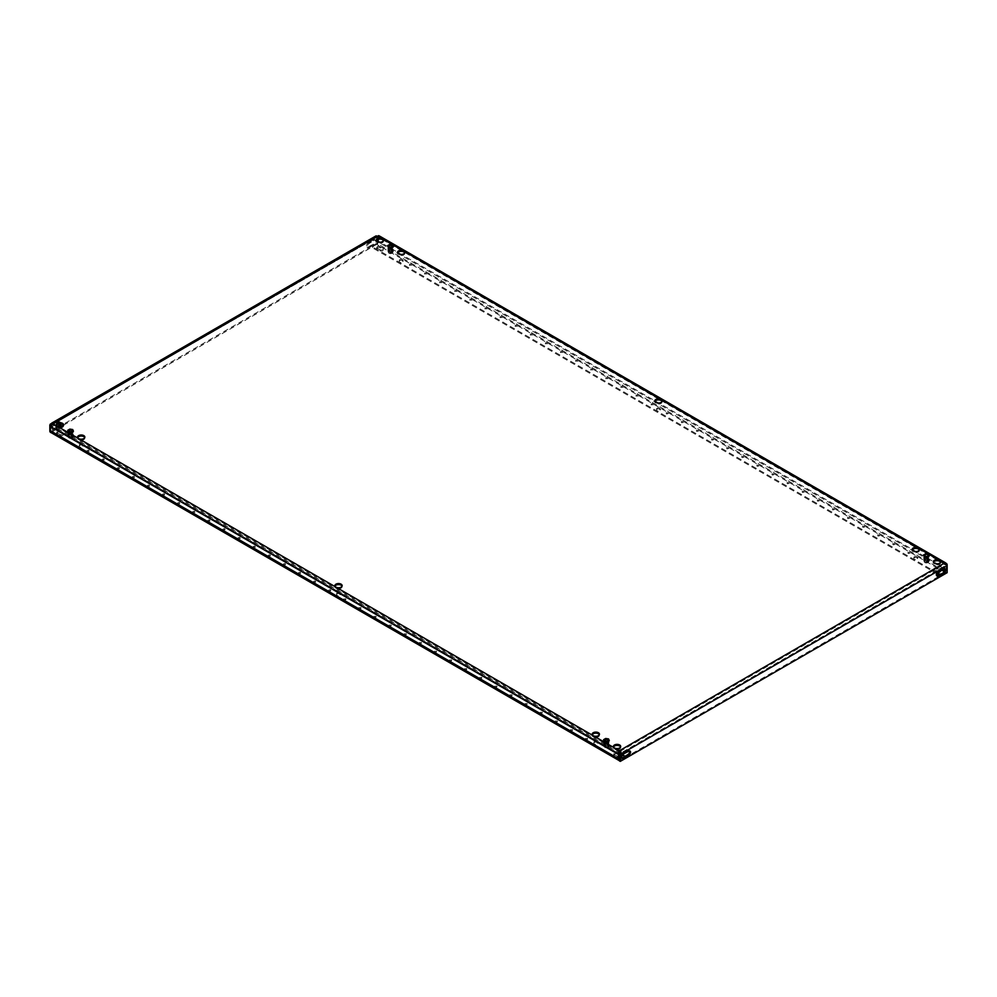 <?xml version="1.0" encoding="UTF-8"?>
<svg xmlns="http://www.w3.org/2000/svg" width="997" height="997" viewBox="0 0 997 997"><rect width="100%" height="100%" fill="white"/><g stroke="black" fill="none" stroke-linecap="round" stroke-linejoin="round"><path stroke-width="0.75" stroke-dasharray="4.99 3.74" d="M179.373 503.448L177.728 503.846L179.373 503.448M179.373 502.401L177.728 502.8L179.373 502.401M164.268 494.736L162.623 495.123L164.268 494.736M164.268 493.689L162.623 494.076L164.268 493.689M209.582 520.895L207.937 521.294L209.582 520.895M209.582 519.848L207.937 520.247L209.582 519.848M194.477 512.171L192.832 512.57L194.477 512.171M194.477 511.125L192.832 511.523L194.477 511.125M118.942 468.565L117.297 468.951L118.942 468.565M118.942 467.518L117.297 467.905L118.942 467.518M103.838 459.841L102.193 460.24L103.838 459.841M103.838 458.794L102.193 459.193L103.838 458.794M149.151 486.013L147.519 486.399L149.151 486.013M149.151 484.966L147.519 485.352L149.151 484.966M134.047 477.289L132.402 477.675L134.047 477.289M134.047 476.242L132.402 476.628L134.047 476.242M300.222 573.225L298.577 573.624L300.222 573.225M300.222 572.178L298.577 572.577L300.222 572.178M285.117 564.501L283.472 564.9L285.117 564.501M285.117 563.455L283.472 563.853L285.117 563.455M330.443 590.673L328.798 591.059L330.443 590.673M330.443 589.626L328.798 590.012L330.443 589.626M315.326 581.949L313.694 582.335L315.326 581.949M315.326 580.902L313.694 581.288L315.326 580.902M239.791 538.343L238.158 538.729L239.791 538.343M239.791 537.296L238.158 537.682L239.791 537.296M224.686 529.619L223.054 530.005L224.686 529.619M224.686 528.572L223.054 528.958L224.686 528.572M270.013 555.778L268.367 556.176L270.013 555.778M270.013 554.731L268.367 555.13L270.013 554.731M254.908 547.066L253.263 547.453L254.908 547.066M254.908 546.02L253.263 546.406L254.908 546.02M88.733 451.118L87.088 451.516L88.733 451.118M88.733 450.071L87.088 450.47L88.733 450.071M486.636 308.609L485.003 308.995L486.636 308.609M486.636 307.562L485.003 307.948L486.636 307.562M471.531 299.885L469.899 300.271L471.531 299.885M471.531 298.838L469.899 299.225L471.531 298.838M516.857 326.056L515.212 326.443L516.857 326.056M516.857 325.01L515.212 325.396L516.857 325.01M501.753 317.333L500.108 317.719L501.753 317.333M501.753 316.286L500.108 316.672L501.753 316.286M426.218 273.714L424.572 274.113L426.218 273.714M426.218 272.667L424.572 273.066L426.218 272.667M411.113 265.003L409.468 265.389L411.113 265.003M411.113 263.956L409.468 264.342L411.113 263.956M456.427 291.161L454.782 291.56L456.427 291.161M456.427 290.115L454.782 290.513L456.427 290.115M441.322 282.438L439.677 282.836L441.322 282.438M441.322 281.391L439.677 281.79L441.322 281.391M607.497 378.386L605.852 378.773L607.497 378.386M607.497 377.34L605.852 377.726L607.497 377.34M592.392 369.663L590.747 370.049L592.392 369.663M592.392 368.616L590.747 369.002L592.392 368.616M637.706 395.821L636.074 396.22L637.706 395.821M637.706 394.775L636.074 395.173L637.706 394.775M622.602 387.098L620.957 387.497L622.602 387.098M622.602 386.051L620.957 386.45L622.602 386.051M547.066 343.491L545.421 343.89L547.066 343.491M547.066 342.445L545.421 342.843L547.066 342.445M531.962 334.768L530.317 335.166L531.962 334.768M531.962 333.721L530.317 334.12L531.962 333.721M577.288 360.939L575.643 361.325L577.288 360.939M577.288 359.892L575.643 360.278L577.288 359.892M562.171 352.215L560.538 352.614L562.171 352.215M562.171 351.168L560.538 351.567L562.171 351.168M652.811 404.545L651.178 404.944L652.811 404.545M652.811 403.498L651.178 403.897L652.811 403.498M434.829 652.512L436.462 652.113L434.829 652.512M434.829 651.465L436.462 651.066L434.829 651.465M419.712 643.788L421.357 643.389L419.712 643.788M419.712 642.741L421.357 642.342L419.712 642.741M465.038 669.947L466.683 669.56L465.038 669.947M465.038 668.9L466.683 668.513L465.038 668.9M449.934 661.235L451.579 660.837L449.934 661.235M449.934 660.188L451.579 659.79L449.934 660.188M374.398 617.617L376.043 617.23L374.398 617.617M374.398 616.57L376.043 616.183L374.398 616.57M359.294 608.893L360.926 608.506L359.294 608.893M359.294 607.858L360.926 607.46L359.294 607.858M404.608 635.064L406.253 634.678L404.608 635.064M404.608 634.017L406.253 633.631L404.608 634.017M389.503 626.34L391.148 625.954L389.503 626.34M389.503 625.293L391.148 624.907L389.503 625.293M555.678 722.277L557.323 721.89L555.678 722.277M555.678 721.23L557.323 720.843L555.678 721.23M540.573 713.565L542.218 713.167L540.573 713.565M540.573 712.519L542.218 712.12L540.573 712.519M585.887 739.724L587.532 739.338L585.887 739.724M585.887 738.677L587.532 738.291L585.887 738.677M570.783 731L572.428 730.614L570.783 731M570.783 729.954L572.428 729.567L570.783 729.954M495.247 687.394L496.892 687.008L495.247 687.394M495.247 686.347L496.892 685.961L495.247 686.347M480.143 678.67L481.788 678.284L480.143 678.67M480.143 677.624L481.788 677.237L480.143 677.624M525.469 704.842L527.101 704.443L525.469 704.842M525.469 703.795L527.101 703.396L525.469 703.795M510.364 696.118L511.997 695.719L510.364 696.118M510.364 695.071L511.997 694.672L510.364 695.071M772.314 475.108L773.946 474.709L772.314 475.108M772.314 474.061L773.946 473.662L772.314 474.061M757.209 466.384L758.842 465.998L757.209 466.384M757.209 465.337L758.842 464.951L757.209 465.337M802.523 492.555L804.168 492.157L802.523 492.555M802.523 491.509L804.168 491.11L802.523 491.509M787.418 483.832L789.063 483.433L787.418 483.832M787.418 482.785L789.063 482.386L787.418 482.785M711.883 440.213L713.528 439.827L711.883 440.213M711.883 439.178L713.528 438.78L711.883 439.178M696.778 431.502L698.423 431.103L696.778 431.502M696.778 430.455L698.423 430.056L696.778 430.455M742.092 457.66L743.737 457.274L742.092 457.66M742.092 456.614L743.737 456.227L742.092 456.614M726.987 448.937L728.633 448.55L726.987 448.937M726.987 447.89L728.633 447.503L726.987 447.89M893.162 544.885L894.808 544.487L893.162 544.885M893.162 543.839L894.808 543.44L893.162 543.839M878.058 536.162L879.703 535.763L878.058 536.162M878.058 535.115L879.703 534.716L878.058 535.115M908.267 553.597L909.912 553.21L908.267 553.597M908.267 552.55L909.912 552.164L908.267 552.55M832.732 509.99L834.377 509.604L832.732 509.99M832.732 508.944L834.377 508.557L832.732 508.944M817.627 501.267L819.272 500.88L817.627 501.267M817.627 500.22L819.272 499.833L817.627 500.22M862.953 527.438L864.598 527.039L862.953 527.438M862.953 526.391L864.598 525.992L862.953 526.391M847.849 518.714L849.481 518.328L847.849 518.714M847.849 517.667L849.481 517.281L847.849 517.667M681.674 422.778L683.306 422.379L681.674 422.778M681.674 421.731L683.306 421.332L681.674 421.731M344.189 600.182L345.822 599.783L344.189 600.182M344.189 599.135L345.822 598.736L344.189 599.135M666.557 414.054L668.202 413.655L666.557 414.054M666.557 413.007L668.202 412.608L666.557 413.007M594.486 741.432A1.919 1.109 180 0 1 597.191 741.444A1.919 1.109 180 0 1 597.751 742.229A1.919 1.109 180 0 1 597.203 743.002A1.919 1.109 180 0 1 594.461 743.014A1.919 1.109 180 0 1 593.9 742.229A1.919 1.109 180 0 1 594.486 741.432M594.461 744.061A1.919 1.109 180 0 1 593.9 743.276A1.919 1.109 180 0 1 595.097 742.254A1.919 1.109 180 0 1 597.191 742.491A1.919 1.109 180 0 1 597.751 743.276A1.919 1.109 180 0 1 596.567 744.31A1.919 1.109 180 0 1 594.461 744.061M79.872 444.326A1.919 1.109 180 0 1 82.577 444.338A1.919 1.109 180 0 1 83.137 445.123A1.919 1.109 180 0 1 82.589 445.896A1.919 1.109 180 0 1 79.847 445.908A1.919 1.109 180 0 1 79.286 445.123A1.919 1.109 180 0 1 79.872 444.326M79.847 446.955A1.919 1.109 180 0 1 79.286 446.17A1.919 1.109 180 0 1 80.47 445.148A1.919 1.109 180 0 1 82.577 445.385A1.919 1.109 180 0 1 83.137 446.17A1.919 1.109 180 0 1 81.953 447.192A1.919 1.109 180 0 1 79.847 446.955M337.185 592.879A1.919 1.109 180 0 1 339.877 592.891A1.919 1.109 180 0 1 340.438 593.676A1.919 1.109 180 0 1 339.902 594.449A1.919 1.109 180 0 1 337.16 594.461A1.919 1.109 180 0 1 336.6 593.676A1.919 1.109 180 0 1 337.185 592.879M337.16 595.508A1.919 1.109 180 0 1 336.6 594.723A1.919 1.109 180 0 1 337.784 593.701A1.919 1.109 180 0 1 339.877 593.938A1.919 1.109 180 0 1 340.438 594.723A1.919 1.109 180 0 1 339.254 595.757A1.919 1.109 180 0 1 337.16 595.508M657.098 408.184A1.919 1.109 180 0 1 659.84 408.172A1.919 1.109 180 0 1 660.4 408.957A1.919 1.109 180 0 1 659.815 409.755A1.919 1.109 180 0 1 657.123 409.742A1.919 1.109 180 0 1 656.562 408.957A1.919 1.109 180 0 1 657.098 408.184M657.123 410.789A1.919 1.109 180 0 1 656.562 410.004A1.919 1.109 180 0 1 657.746 408.969A1.919 1.109 180 0 1 659.84 409.219A1.919 1.109 180 0 1 660.4 410.004A1.919 1.109 180 0 1 659.216 411.026A1.919 1.109 180 0 1 657.123 410.789M914.411 556.737A1.919 1.109 180 0 1 917.153 556.725A1.919 1.109 180 0 1 917.714 557.51A1.919 1.109 180 0 1 917.128 558.308A1.919 1.109 180 0 1 914.423 558.295A1.919 1.109 180 0 1 913.863 557.51A1.919 1.109 180 0 1 914.411 556.737M914.423 559.342A1.919 1.109 180 0 1 913.863 558.557A1.919 1.109 180 0 1 915.047 557.522A1.919 1.109 180 0 1 917.153 557.772A1.919 1.109 180 0 1 917.714 558.557A1.919 1.109 180 0 1 916.53 559.579A1.919 1.109 180 0 1 914.423 559.342M399.797 259.619A1.919 1.109 180 0 1 402.539 259.606A1.919 1.109 180 0 1 403.1 260.391A1.919 1.109 180 0 1 402.514 261.189A1.919 1.109 180 0 1 399.809 261.177A1.919 1.109 180 0 1 399.249 260.391A1.919 1.109 180 0 1 399.797 259.619M399.809 262.223A1.919 1.109 180 0 1 399.249 261.438A1.919 1.109 180 0 1 400.433 260.416A1.919 1.109 180 0 1 402.539 260.653A1.919 1.109 180 0 1 403.1 261.438A1.919 1.109 180 0 1 401.903 262.473A1.919 1.109 180 0 1 399.809 262.223M383.446 240.626A3.627 2.094 180 0 1 383.571 241.149A3.627 2.094 180 0 1 381.328 243.094A3.627 2.094 180 0 1 377.365 242.632A3.627 2.094 180 0 1 376.305 241.149A3.627 2.094 180 0 1 376.417 240.626M404.695 252.889A3.627 2.094 180 0 1 404.807 253.412A3.627 2.094 180 0 1 402.564 255.357A3.627 2.094 180 0 1 398.601 254.896A3.627 2.094 180 0 1 397.541 253.412A3.627 2.094 180 0 1 397.653 252.889M84.733 437.621A3.627 2.094 180 0 1 84.845 438.144A3.627 2.094 180 0 1 82.601 440.088A3.627 2.094 180 0 1 78.638 439.627A3.627 2.094 180 0 1 77.579 438.144A3.627 2.094 180 0 1 77.691 437.621M940.545 562.271A3.627 2.094 180 0 1 940.657 562.794A3.627 2.094 180 0 1 938.414 564.726A3.627 2.094 180 0 1 934.463 564.277A3.627 2.094 180 0 1 933.391 562.794A3.627 2.094 180 0 1 933.516 562.271M919.309 550.008A3.627 2.094 180 0 1 919.421 550.531A3.627 2.094 180 0 1 917.178 552.463A3.627 2.094 180 0 1 913.215 552.014A3.627 2.094 180 0 1 912.155 550.531A3.627 2.094 180 0 1 912.267 550.008M599.347 734.739A3.627 2.094 180 0 1 599.459 735.263A3.627 2.094 180 0 1 597.215 737.194A3.627 2.094 180 0 1 593.265 736.746A3.627 2.094 180 0 1 592.193 735.263A3.627 2.094 180 0 1 592.305 734.739M661.996 401.455A3.627 2.094 180 0 1 662.108 401.978A3.627 2.094 180 0 1 659.864 403.91A3.627 2.094 180 0 1 655.914 403.461A3.627 2.094 180 0 1 654.855 401.978A3.627 2.094 180 0 1 654.967 401.455M63.484 425.358A3.627 2.094 180 0 1 63.609 425.881A3.627 2.094 180 0 1 61.365 427.825A3.627 2.094 180 0 1 57.402 427.364A3.627 2.094 180 0 1 56.343 425.881A3.627 2.094 180 0 1 56.455 425.358M342.033 586.174A3.627 2.094 180 0 1 342.145 586.697A3.627 2.094 180 0 1 339.915 588.641A3.627 2.094 180 0 1 335.952 588.18A3.627 2.094 180 0 1 334.892 586.697A3.627 2.094 180 0 1 335.004 586.174M620.583 747.002A3.627 2.094 180 0 1 620.695 747.526A3.627 2.094 180 0 1 618.452 749.457A3.627 2.094 180 0 1 614.501 749.009A3.627 2.094 180 0 1 613.429 747.526A3.627 2.094 180 0 1 613.554 747.002M49.85 431.028L49.85 426.143L50.76 425.619L50.76 430.505L619.336 758.767L51.657 431.028L55.284 428.934L55.284 429.981A2.131 1.234 180 0 1 58.312 429.981L623.86 756.499A2.131 1.234 180 0 1 624.496 757.371A2.131 1.234 180 0 1 623.86 758.243L620.234 760.337A2.567 1.483 120 0 1 619.374 760.586M57.278 431.277A1.919 1.109 180 0 1 59.97 431.29L62.686 432.86A1.919 1.109 180 0 1 63.26 433.645A1.919 1.109 180 0 1 62.711 434.418A1.919 1.109 180 0 1 59.97 434.43L57.253 432.86A1.919 1.109 180 0 1 56.692 432.075A1.919 1.109 180 0 1 57.278 431.277M619.336 756.262A1.919 1.109 180 0 1 617.068 756.062L614.351 754.492A1.919 1.109 180 0 1 613.791 753.707A1.919 1.109 180 0 1 614.364 752.909A1.919 1.109 180 0 1 617.068 752.922L619.336 754.231M619.374 754.255L619.785 754.492A1.919 1.109 180 0 1 620.346 755.277A1.919 1.109 180 0 1 619.81 756.05A1.919 1.109 180 0 1 619.374 756.249M58.312 429.981L58.312 428.934L618.389 752.299M619.71 753.059L622.689 754.779M58.312 428.934A2.131 1.234 0 0 0 55.284 428.934M937.23 573.898L373.14 248.216A2.131 1.234 180 0 1 372.504 247.343A2.131 1.234 180 0 1 373.14 246.471L373.14 245.424L376.766 243.33L942.339 569.873M377.19 246.571A1.919 1.109 180 0 1 379.932 246.558L382.649 248.128A1.919 1.109 180 0 1 383.209 248.914A1.919 1.109 180 0 1 382.636 249.711A1.919 1.109 180 0 1 379.932 249.699L377.215 248.128A1.919 1.109 180 0 1 376.654 247.343A1.919 1.109 180 0 1 377.19 246.571M934.289 568.215A1.919 1.109 180 0 1 937.03 568.203L939.747 569.773A1.919 1.109 180 0 1 940.308 570.558A1.919 1.109 180 0 1 939.722 571.356A1.919 1.109 180 0 1 937.03 571.343L934.314 569.773A1.919 1.109 180 0 1 933.74 568.988A1.919 1.109 180 0 1 934.289 568.215M944.433 571.082L945.343 571.605L943.062 572.914M927.135 558.22L924.443 557.797L923.721 556.239L925.69 555.105L928.381 555.528L929.104 557.074L927.135 558.22L927.135 557.173L929.104 556.027L928.381 554.482L925.69 554.058L923.721 555.192L924.443 556.75L927.135 557.173M609.142 741.805L607.173 742.939L604.481 742.528L603.758 740.97L605.727 739.836L608.419 740.248L609.142 741.805L608.419 739.201L605.727 738.789L603.758 739.924L604.481 741.481L607.173 741.893L609.142 740.759M387.858 246.87L389.827 245.736L392.519 246.147L393.242 247.705L391.273 248.839L388.581 248.427L387.858 245.823L388.581 247.381L391.273 247.792L393.242 246.658L392.519 245.1L389.827 244.689L387.858 245.823M69.865 430.455L72.557 430.878L73.279 432.436L71.31 433.57L68.619 433.159L67.896 431.601L69.865 430.455L69.865 429.408L67.896 430.554L68.619 432.112L71.31 432.524L73.279 431.389L72.557 429.832L69.865 429.408M51.183 424.971L377.626 236.887L376.667 235.616L377.178 237.136A1.284 0.735 0 0 0 378.112 237.136L377.664 239.517M53.015 423.787L53.015 424.834A1.284 0.735 0 0 0 53.015 424.298L53.015 423.251M943.985 562.794L943.985 563.841A1.284 0.735 0 0 0 943.985 564.377L943.985 563.33M619.822 751.539L943.985 564.377L946.24 565.174L946.24 572.153L619.374 760.861M941.716 573.724L941.716 574.746L945.343 572.652A2.567 1.483 120 0 0 947.15 569.511L947.15 565.698L945.817 564.514M946.24 572.153L947.15 572.677M629.518 750.965A2.355 1.358 120 0 0 629.157 750.542A2.355 1.358 120 0 0 627.985 750.654L622.851 753.271A2.779 1.608 120 0 0 621.031 755.726A2.779 1.608 120 0 0 621.467 757.944A2.779 1.608 120 0 0 621.991 758.081M944.533 568.826A2.779 1.608 120 0 0 944.159 568.44A2.779 1.608 120 0 0 942.763 568.577L937.629 571.892A2.355 1.358 120 0 0 936.096 573.96A2.355 1.358 120 0 0 936.457 575.842A2.355 1.358 120 0 0 937.006 575.942M63.434 425.258L377.626 243.854L376.716 243.33L376.716 236.364L49.85 425.071L53.015 424.834L57.402 427.364L58.449 426.741M376.667 235.616L377.178 237.136L52.629 424.149M377.452 236.601L377.626 239.542M50.884 432.499L60.58 426.903M49.85 432.05L376.716 243.33A1.284 0.735 -60 0 0 377.664 241.76L944.234 568.863M60.967 423.862A2.355 1.358 120 0 0 60.543 422.254A2.355 1.358 120 0 0 59.371 422.367L54.237 424.984A2.779 1.608 120 0 0 52.417 427.439A2.779 1.608 120 0 0 52.841 429.657A2.779 1.608 120 0 0 54.237 429.52L57.402 427.339L618.888 751.539M371.233 242.134L369.015 243.592A2.355 1.358 120 0 0 367.482 245.673A2.355 1.358 120 0 0 367.843 247.555A2.355 1.358 120 0 0 369.015 247.43L374.149 244.813A2.779 1.608 120 0 0 375.969 242.371A2.779 1.608 120 0 0 375.533 240.14A2.779 1.608 120 0 0 374.149 240.289L368.105 243.069A2.355 1.358 120 0 0 366.572 245.15A2.355 1.358 120 0 0 366.933 247.032A2.355 1.358 120 0 0 368.105 246.907L373.239 244.29A2.779 1.608 120 0 0 375.059 241.847A2.779 1.608 120 0 0 374.635 239.616A2.779 1.608 120 0 0 373.239 239.766L370.336 241.61M377.626 241.723L377.626 243.854M619.336 753.882L50.76 425.619L50.76 432.424M59.945 423.787A2.355 1.358 120 0 0 59.633 421.731A2.355 1.358 120 0 0 58.462 421.843L53.327 424.46A2.779 1.608 120 0 0 51.508 426.915A2.779 1.608 120 0 0 51.931 429.134A2.779 1.608 120 0 0 53.327 428.997L57.377 426.305M944.346 563.691L377.838 236.601M378.623 235.616L377.664 236.887L382.499 239.666M947.15 569.511L378.573 241.249L378.573 236.364L947.15 564.626L946.24 565.149L946.24 570.035L944.658 569.113M55.284 429.981L51.657 432.075A2.567 1.483 -60 0 1 50.386 432.2M51.657 431.028A1.284 0.735 -60 0 1 50.76 430.505M619.374 759.066A1.284 0.735 120 0 0 620.234 759.29L619.374 758.792M622.564 757.957L620.234 759.29M619.374 755.302L619.785 755.539A1.919 1.109 180 0 1 620.346 756.324A1.919 1.109 180 0 1 619.162 757.359A1.919 1.109 180 0 1 617.068 757.109L614.351 755.539A1.919 1.109 180 0 1 613.791 754.754A1.919 1.109 180 0 1 614.975 753.732A1.919 1.109 180 0 1 617.068 753.969L619.336 755.277M62.686 433.907A1.919 1.109 180 0 1 63.26 434.692A1.919 1.109 180 0 1 62.063 435.714A1.919 1.109 180 0 1 59.97 435.477L57.253 433.907A1.919 1.109 180 0 1 56.692 433.122A1.919 1.109 180 0 1 57.876 432.1A1.919 1.109 180 0 1 59.97 432.337L62.686 433.907L62.686 432.86M945.343 571.605A1.284 0.735 120 0 0 946.24 570.035M378.573 241.249A2.567 1.483 -60 0 1 376.766 244.377L373.14 246.471M941.716 574.746A2.131 1.234 180 0 1 939.049 574.908M937.716 573.138L373.14 247.169L373.14 248.216M373.14 245.424A2.131 1.234 -0 0 0 372.504 246.296A2.131 1.234 -0 0 0 373.14 247.169M382.649 249.175A1.919 1.109 180 0 1 383.209 249.96A1.919 1.109 180 0 1 382.025 250.995A1.919 1.109 180 0 1 379.932 250.745L377.215 249.175A1.919 1.109 180 0 1 376.654 248.39A1.919 1.109 180 0 1 377.838 247.368A1.919 1.109 180 0 1 379.932 247.605L382.649 249.175L382.649 248.128M934.314 570.82A1.919 1.109 180 0 1 933.74 570.035A1.919 1.109 180 0 1 934.937 569A1.919 1.109 180 0 1 937.03 569.25L939.747 570.82A1.919 1.109 180 0 1 940.308 571.605A1.919 1.109 180 0 1 939.124 572.627A1.919 1.109 180 0 1 937.03 572.39L934.314 570.82L934.314 569.773M67.896 431.601L67.896 430.554M72.557 430.878L72.557 429.832L73.217 431.377L71.298 432.486L68.668 432.075L67.97 430.567L69.89 429.458L72.507 429.857L72.507 435.228L69.89 434.829L67.97 435.938L68.668 437.446L71.298 437.857L71.31 433.57M73.279 432.436L73.279 431.389M68.619 433.159L68.619 432.112M388.581 248.427L388.581 247.381M389.827 245.736L389.827 244.689L392.469 245.137L393.179 246.645L391.26 247.755L388.631 247.343L387.933 245.835L389.852 244.726L389.852 250.097L387.933 251.207L388.631 252.727L391.26 253.126L391.26 247.755M392.519 246.147L392.519 245.1M393.242 247.705L393.242 246.658M391.273 248.839L391.273 247.792M608.419 740.248L608.419 739.201M607.173 742.939L607.173 741.893M604.481 742.528L604.481 741.481M603.758 740.97L603.758 739.924M605.727 739.836L605.727 738.789M929.104 557.074L929.104 556.027M924.443 557.797L924.443 556.75M923.721 556.239L923.721 555.192M925.69 555.105L925.69 554.058L928.332 554.506L929.03 556.014L927.11 557.124L924.493 556.725L923.783 555.204L925.702 554.095L925.702 559.479L923.783 560.576L924.493 562.096L927.11 562.495L927.11 557.124M928.381 555.528L928.381 554.482M925.964 560.725A1.707 0.985 180 0 1 927.621 560.987A1.707 0.985 180 0 1 926.849 562.632A1.707 0.985 180 0 1 924.929 562.183A1.707 0.985 180 0 1 925.204 560.987A1.707 0.985 180 0 1 925.964 560.725M926.039 560.663A1.458 0.835 180 0 1 926.786 562.283A1.458 0.835 180 0 1 926.039 560.663M926.039 557.909A1.458 0.835 180 0 1 926.786 559.529A1.458 0.835 180 0 1 926.039 557.909M926.874 559.554A1.82 1.047 0 0 0 928.219 558.544A1.82 1.047 0 0 0 925.939 557.535A1.82 1.047 0 0 0 924.593 558.544A1.82 1.047 0 0 0 926.874 559.554M926.986 562.919A2.218 1.284 180 0 1 924.381 562.208A2.218 1.284 180 0 1 925.839 560.451A2.218 1.284 180 0 1 928.095 560.85A2.218 1.284 180 0 1 928.431 562.208A2.218 1.284 180 0 1 926.986 562.919M924.381 562.208L924.493 556.725M923.546 555.167L925.64 553.759M925.64 553.958L928.506 554.195M928.506 554.407L929.266 556.052M927.11 562.495L929.03 561.386L929.03 556.014M928.431 562.208L928.332 554.506M923.783 560.576L923.783 555.204M928.332 559.878L925.702 559.479M390.114 251.356A1.707 0.985 180 0 1 391.759 251.618A1.707 0.985 180 0 1 390.998 253.263A1.707 0.985 180 0 1 389.067 252.802A1.707 0.985 180 0 1 389.341 251.618A1.707 0.985 180 0 1 390.114 251.356M390.176 251.294A1.458 0.835 180 0 1 390.924 252.914A1.458 0.835 180 0 1 390.176 251.294M390.176 248.54A1.458 0.835 180 0 1 390.924 250.16A1.458 0.835 180 0 1 390.176 248.54M391.023 250.185A1.82 1.047 0 0 0 392.369 249.175A1.82 1.047 0 0 0 390.089 248.153A1.82 1.047 0 0 0 388.743 249.175A1.82 1.047 0 0 0 391.023 250.185M391.123 253.55A2.218 1.284 180 0 1 388.531 252.839A2.218 1.284 180 0 1 389.977 251.07A2.218 1.284 180 0 1 392.245 251.481A2.218 1.284 180 0 1 392.581 252.839A2.218 1.284 180 0 1 391.123 253.55M388.531 252.839L388.631 247.343M387.696 245.798L389.79 244.377M389.79 244.589L392.644 244.826M392.644 245.038L393.416 246.683M391.26 253.126L393.179 252.017L393.179 246.645M392.581 252.839L392.469 245.137M387.933 251.207L387.933 245.835M392.469 250.509L389.852 250.097M70.151 436.088A1.707 0.985 180 0 1 71.796 436.337A1.707 0.985 180 0 1 71.036 437.995A1.707 0.985 180 0 1 69.117 437.533A1.707 0.985 180 0 1 69.379 436.337A1.707 0.985 180 0 1 70.151 436.088M70.214 436.025A1.458 0.835 180 0 1 70.961 437.646A1.458 0.835 180 0 1 70.214 436.025M70.214 433.271A1.458 0.835 180 0 1 70.961 434.891A1.458 0.835 180 0 1 70.214 433.271M71.061 434.916A1.82 1.047 0 0 0 72.407 433.894A1.82 1.047 0 0 0 70.126 432.885A1.82 1.047 0 0 0 68.781 433.894A1.82 1.047 0 0 0 71.061 434.916M71.161 438.281A2.218 1.284 180 0 1 68.569 437.558A2.218 1.284 180 0 1 70.014 435.801A2.218 1.284 180 0 1 72.282 436.212A2.218 1.284 180 0 1 72.619 437.558A2.218 1.284 180 0 1 71.161 438.281M68.569 437.558L68.668 432.075M67.734 430.53L69.827 429.109M69.827 429.321L72.681 429.545M72.681 429.757L73.454 431.414M71.298 437.857L73.217 436.748L73.217 431.377M72.619 437.558L73.217 436.748L72.507 435.228M67.97 435.938L67.97 430.567M69.89 434.829L69.89 429.458M606.002 745.457A1.707 0.985 180 0 1 607.659 745.719A1.707 0.985 180 0 1 606.886 747.364A1.707 0.985 180 0 1 604.967 746.903A1.707 0.985 180 0 1 605.241 745.719A1.707 0.985 180 0 1 606.002 745.457M606.076 745.395A1.458 0.835 180 0 1 606.824 747.015A1.458 0.835 180 0 1 606.076 745.395M606.076 742.64A1.458 0.835 180 0 1 606.824 744.261A1.458 0.835 180 0 1 606.076 742.64M606.911 744.285A1.82 1.047 0 0 0 608.257 743.276A1.82 1.047 0 0 0 605.977 742.254A1.82 1.047 0 0 0 604.631 743.276A1.82 1.047 0 0 0 606.911 744.285M607.023 747.65A2.218 1.284 180 0 1 604.419 746.94A2.218 1.284 180 0 1 605.877 745.17A2.218 1.284 180 0 1 608.133 745.582A2.218 1.284 180 0 1 608.469 746.94A2.218 1.284 180 0 1 607.023 747.65M607.148 747.227L609.067 746.117L608.369 744.609L605.74 744.198L603.821 745.307L604.531 746.828L607.148 747.227L607.148 741.855L604.531 741.444L603.821 739.936L605.74 738.827L608.369 739.238L609.067 740.746L607.148 741.855M604.419 746.94L604.531 741.444M603.584 739.899L605.678 738.478M605.678 738.69L608.544 738.927M608.544 739.138L609.304 740.783M608.469 746.94L609.067 740.746M603.821 745.307L603.821 739.936M605.74 744.198L605.74 738.827M608.369 744.609L608.369 739.238M661.061 400.495L946.24 565.149L619.374 753.882M382.512 239.679L661.036 400.482M51.657 432.075L620.234 760.337M623.86 755.452L623.86 756.499M623.86 758.243L623.86 757.222M945.343 572.652L376.766 244.377M937.03 571.343L937.03 572.39M937.03 568.203L937.03 569.25M939.747 569.773L939.747 570.82M379.932 246.558L379.932 247.605M379.932 249.699L379.932 250.745M377.215 248.128L377.215 249.175M59.97 431.29L59.97 432.337M59.97 434.43L59.97 435.477M57.253 432.86L57.253 433.907M617.068 756.062L617.068 757.109M614.351 754.492L614.351 755.539M617.068 752.922L617.068 753.969M619.785 754.492L619.785 755.539M368.105 243.069L369.015 243.592M370.074 241.947L370.971 242.47M368.105 246.907L369.015 247.43M370.074 245.773L370.971 246.296M370.336 245.798L371.233 246.321M370.597 245.823L371.495 246.346M373.239 244.29L374.149 244.813M373.239 239.766L374.149 240.289M370.597 241.286L371.495 241.81M56.493 426.816L57.402 427.339M56.231 427.14L57.141 427.663M58.462 421.843L59.371 422.367M56.493 422.977L57.402 423.501M56.231 422.952L57.141 423.476M55.969 422.94L56.879 423.463M53.327 424.46L54.237 424.984M53.327 428.997L54.237 429.52M55.969 427.464L56.879 427.987M939.859 570.434L940.769 570.957M939.598 570.758L940.507 571.281M940.121 570.097L941.031 570.62M942.763 568.577L943.673 569.1M937.629 571.892L938.538 572.415M625.505 751.75L626.403 752.274M622.851 753.271L623.761 753.794M626.029 751.788L626.926 752.311M627.985 750.654L628.895 751.177M177.728 502.8L177.728 503.846M162.623 494.076L162.623 495.123M207.937 520.247L207.937 521.294M192.832 511.523L192.832 512.57M117.297 467.905L117.297 468.951M102.193 459.193L102.193 460.24M147.519 485.352L147.519 486.399M132.402 476.628L132.402 477.675M298.577 572.577L298.577 573.624M283.472 563.853L283.472 564.9M328.798 590.012L328.798 591.059M313.694 581.288L313.694 582.335M238.158 537.682L238.158 538.729M223.054 528.958L223.054 530.005M268.367 555.13L268.367 556.176M253.263 546.406L253.263 547.453M87.088 450.47L87.088 451.516M485.003 307.948L485.003 308.995M469.899 299.225L469.899 300.271M515.212 325.396L515.212 326.443M500.108 316.672L500.108 317.719M424.572 273.066L424.572 274.113M409.468 264.342L409.468 265.389M454.782 290.513L454.782 291.56M439.677 281.79L439.677 282.836M605.852 377.726L605.852 378.773M590.747 369.002L590.747 370.049M636.074 395.173L636.074 396.22M620.957 386.45L620.957 387.497M545.421 342.843L545.421 343.89M530.317 334.12L530.317 335.166M575.643 360.278L575.643 361.325M560.538 351.567L560.538 352.614M651.178 403.897L651.178 404.944M434.542 651.066L434.542 652.113M419.438 642.342L419.438 643.389M464.752 668.513L464.752 669.56M449.647 659.79L449.647 660.837M374.112 616.183L374.112 617.23M359.007 607.46L359.007 608.506M404.333 633.631L404.333 634.678M389.229 624.907L389.229 625.954M555.404 720.843L555.404 721.89M540.287 712.12L540.287 713.167M585.613 738.291L585.613 739.338M570.508 729.567L570.508 730.614M494.973 685.961L494.973 687.008M479.869 677.237L479.869 678.284M525.182 703.396L525.182 704.443M510.078 694.672L510.078 695.719M772.027 473.662L772.027 474.709M756.922 464.951L756.922 465.998M802.249 491.11L802.249 492.157M787.132 482.386L787.132 483.433M711.596 438.78L711.596 439.827M696.492 430.056L696.492 431.103M741.818 456.227L741.818 457.274M726.713 447.503L726.713 448.55M892.888 543.44L892.888 544.487M877.771 534.716L877.771 535.763M907.993 552.164L907.993 553.21M832.458 508.557L832.458 509.604M817.353 499.833L817.353 500.88M862.667 525.992L862.667 527.039M847.562 517.281L847.562 518.328M681.387 421.332L681.387 422.379M343.903 598.736L343.903 599.783M666.283 412.608L666.283 413.655M593.9 742.229L593.9 743.276M79.286 445.123L79.286 446.17M336.6 593.676L336.6 594.723M656.562 408.957L656.562 410.004M913.863 557.51L913.863 558.557M399.249 260.391L399.249 261.438M376.305 241.149L376.305 240.115M397.541 253.412L397.541 252.366M77.579 438.144L77.579 437.097M933.391 562.794L933.391 561.747M912.155 550.531L912.155 549.484M592.193 735.263L592.193 734.216M654.855 401.978L654.855 400.931M56.343 425.881L56.343 424.834M334.892 586.697L334.892 585.65M613.429 747.526L613.429 746.479M943.897 564.115L943.897 563.068M53.103 424.56L53.103 423.513M376.642 237.024L376.006 235.903M52.255 424.298L376.654 236.999M378.636 237.012L379.259 235.903M378.611 236.999L944.77 563.853M619.598 759.353L51.021 431.09M372.504 247.343L372.504 246.296M620.695 747.526L620.695 746.479M342.145 586.697L342.145 585.65M63.609 425.881L63.609 424.834M662.108 401.978L662.108 400.931M599.459 735.263L599.459 734.216M919.421 550.531L919.421 549.484M940.657 562.794L940.657 561.747M84.845 438.144L84.845 437.097M404.807 253.412L404.807 252.366M383.571 241.149L383.571 240.115M933.74 568.988L933.74 570.035M940.308 570.558L940.308 571.605M403.1 260.391L403.1 261.438M383.209 248.914L383.209 249.96M376.654 247.343L376.654 248.39M917.714 557.51L917.714 558.557M660.4 408.957L660.4 410.004M340.438 593.676L340.438 594.723M83.137 445.123L83.137 446.17M63.26 433.645L63.26 434.692M56.692 432.075L56.692 433.122M597.751 742.229L597.751 743.276M613.791 753.707L613.791 754.754M620.346 755.277L620.346 756.324M668.202 412.608L668.202 413.655M345.822 598.736L345.822 599.783M683.306 421.332L683.306 422.379M849.481 517.281L849.481 518.328M864.598 525.992L864.598 527.039M819.272 499.833L819.272 500.88M834.377 508.557L834.377 509.604M909.912 552.164L909.912 553.21M879.703 534.716L879.703 535.763M894.808 543.44L894.808 544.487M728.633 447.503L728.633 448.55M743.737 456.227L743.737 457.274M698.423 430.056L698.423 431.103M713.528 438.78L713.528 439.827M789.063 482.386L789.063 483.433M804.168 491.11L804.168 492.157M758.842 464.951L758.842 465.998M773.946 473.662L773.946 474.709M511.997 694.672L511.997 695.719M527.101 703.396L527.101 704.443M481.788 677.237L481.788 678.284M496.892 685.961L496.892 687.008M572.428 729.567L572.428 730.614M587.532 738.291L587.532 739.338M542.218 712.12L542.218 713.167M557.323 720.843L557.323 721.89M391.148 624.907L391.148 625.954M406.253 633.631L406.253 634.678M360.926 607.46L360.926 608.506M376.043 616.183L376.043 617.23M451.579 659.79L451.579 660.837M466.683 668.513L466.683 669.56M421.357 642.342L421.357 643.389M436.462 651.066L436.462 652.113M653.097 403.897L653.097 404.944M562.458 351.567L562.458 352.614M577.562 360.278L577.562 361.325M532.248 334.12L532.248 335.166M547.353 342.843L547.353 343.89M622.888 386.45L622.888 387.497M637.993 395.173L637.993 396.22M592.667 369.002L592.667 370.049M607.771 377.726L607.771 378.773M441.596 281.79L441.596 282.836M456.713 290.513L456.713 291.56M411.387 264.342L411.387 265.389M426.492 273.066L426.492 274.113M502.027 316.672L502.027 317.719M517.131 325.396L517.131 326.443M471.818 299.225L471.818 300.271M486.922 307.948L486.922 308.995M89.007 450.47L89.007 451.516M255.182 546.406L255.182 547.453M270.287 555.13L270.287 556.176M224.973 528.958L224.973 530.005M240.078 537.682L240.078 538.729M315.613 581.288L315.613 582.335M330.717 590.012L330.717 591.059M285.404 563.853L285.404 564.9M300.508 572.577L300.508 573.624M134.333 476.628L134.333 477.675M149.438 485.352L149.438 486.399M104.112 459.193L104.112 460.24M119.229 467.905L119.229 468.951M194.751 511.523L194.751 512.57M209.869 520.247L209.869 521.294M164.542 494.076L164.542 495.123M179.647 502.8L179.647 503.846M366.933 247.032L367.843 247.555M370.286 245.761L371.196 246.284M370.386 245.848L371.283 246.371M374.635 239.616L375.533 240.14M59.633 421.731L60.543 422.254M56.281 423.002L57.19 423.526M56.193 422.915L57.091 423.438M51.931 429.134L52.841 429.657M939.909 574.658L940.807 575.182M936.457 575.842L937.367 576.366M944.159 568.44L945.069 568.963M625.717 751.726L626.615 752.249M629.157 750.542L630.067 751.065M621.467 757.944L622.365 758.468M927.858 558.719L927.858 561.473M928.219 558.544L928.219 555.404M924.593 558.544L924.593 555.404M924.954 558.719L924.954 561.473M392.008 249.35L392.008 252.104M392.369 249.175L392.369 246.035M388.743 249.175L388.743 246.035M389.104 249.35L389.104 252.104M72.046 434.081L72.046 436.836M72.407 433.894L72.407 430.754M68.781 433.894L68.781 430.754M69.142 434.081L69.142 436.836M607.896 743.45L607.896 746.205M608.257 743.276L608.257 740.135M604.631 743.276L604.631 740.135M604.992 743.45L604.992 746.205"/><path stroke-width="1.5" d="M946.602 563.529L946.24 565.149L947.15 564.626L946.602 563.529L939.598 560.264A3.627 2.094 0 0 0 935.635 559.803A3.627 2.094 0 0 0 933.391 561.747A3.627 2.094 0 0 0 934.463 563.23A3.627 2.094 0 0 0 938.414 563.679A3.627 2.094 0 0 0 940.657 561.747A3.627 2.094 0 0 0 939.598 560.264L918.362 548.001A3.627 2.094 0 0 0 914.399 547.54A3.627 2.094 0 0 0 912.155 549.484A3.627 2.094 0 0 0 913.215 550.967A3.627 2.094 0 0 0 917.178 551.416A3.627 2.094 0 0 0 919.421 549.484A3.627 2.094 0 0 0 918.362 548.001L661.048 399.448A3.627 2.094 0 0 0 657.085 398.987A3.627 2.094 0 0 0 654.855 400.931A3.627 2.094 0 0 0 655.914 402.414A3.627 2.094 0 0 0 659.864 402.863A3.627 2.094 0 0 0 662.108 400.931A3.627 2.094 0 0 0 661.048 399.448L403.735 250.895A3.627 2.094 0 0 0 399.785 250.434A3.627 2.094 0 0 0 397.541 252.366A3.627 2.094 0 0 0 398.601 253.849A3.627 2.094 0 0 0 402.564 254.31A3.627 2.094 0 0 0 404.807 252.366A3.627 2.094 0 0 0 403.735 250.895L382.499 238.632A3.627 2.094 0 0 0 378.548 238.171A3.627 2.094 0 0 0 376.305 240.115A3.627 2.094 0 0 0 377.365 241.586A3.627 2.094 0 0 0 381.328 242.047A3.627 2.094 0 0 0 383.571 240.115A3.627 2.094 0 0 0 382.499 238.632L378.112 236.09L378.623 235.616L377.838 236.601M376.417 240.626A3.627 2.094 180 0 1 378.972 239.13A3.627 2.094 180 0 1 382.499 239.679A3.627 2.094 180 0 1 383.446 240.626M397.653 252.889A3.627 2.094 180 0 1 400.221 251.394A3.627 2.094 180 0 1 403.735 251.929A3.627 2.094 180 0 1 404.695 252.889M83.785 435.614A3.627 2.094 0 0 0 79.822 435.166A3.627 2.094 0 0 0 77.579 437.097A3.627 2.094 0 0 0 78.638 438.58A3.627 2.094 0 0 0 82.601 439.041A3.627 2.094 0 0 0 84.845 437.097A3.627 2.094 0 0 0 83.785 435.614M77.691 437.621A3.627 2.094 180 0 1 80.259 436.125A3.627 2.094 180 0 1 83.785 436.661A3.627 2.094 180 0 1 84.733 437.621M933.516 562.271A3.627 2.094 180 0 1 936.071 560.775A3.627 2.094 180 0 1 939.598 561.311A3.627 2.094 180 0 1 940.545 562.271M912.267 550.008A3.627 2.094 180 0 1 914.835 548.512A3.627 2.094 180 0 1 918.362 549.048A3.627 2.094 180 0 1 919.309 550.008M598.399 732.733A3.627 2.094 0 0 0 594.436 732.272A3.627 2.094 0 0 0 592.193 734.216A3.627 2.094 0 0 0 593.265 735.699A3.627 2.094 0 0 0 597.215 736.147A3.627 2.094 0 0 0 599.459 734.216A3.627 2.094 0 0 0 598.399 732.733M592.305 734.739A3.627 2.094 180 0 1 594.873 733.231A3.627 2.094 180 0 1 598.399 733.78A3.627 2.094 180 0 1 599.347 734.739M654.967 401.455A3.627 2.094 180 0 1 657.522 399.947A3.627 2.094 180 0 1 661.048 400.495A3.627 2.094 180 0 1 661.996 401.455M62.537 423.351A3.627 2.094 0 0 0 58.586 422.902A3.627 2.094 0 0 0 56.343 424.834A3.627 2.094 0 0 0 57.402 426.317A3.627 2.094 0 0 0 61.365 426.778A3.627 2.094 0 0 0 63.609 424.834A3.627 2.094 0 0 0 62.537 423.351M56.455 425.358A3.627 2.094 180 0 1 59.01 423.862A3.627 2.094 180 0 1 62.537 424.398A3.627 2.094 180 0 1 63.484 425.358M341.086 584.167A3.627 2.094 0 0 0 337.136 583.719A3.627 2.094 0 0 0 334.892 585.65A3.627 2.094 0 0 0 335.952 587.133A3.627 2.094 0 0 0 339.915 587.594A3.627 2.094 0 0 0 342.145 585.65A3.627 2.094 0 0 0 341.086 584.167M335.004 586.174A3.627 2.094 180 0 1 337.559 584.678A3.627 2.094 180 0 1 341.086 585.214A3.627 2.094 180 0 1 342.033 586.174M619.635 744.996A3.627 2.094 0 0 0 615.672 744.535A3.627 2.094 0 0 0 613.429 746.479A3.627 2.094 0 0 0 614.501 747.962A3.627 2.094 0 0 0 618.452 748.411A3.627 2.094 0 0 0 620.695 746.479A3.627 2.094 0 0 0 619.635 744.996M613.554 747.002A3.627 2.094 180 0 1 616.109 745.494A3.627 2.094 180 0 1 619.635 746.043A3.627 2.094 180 0 1 620.583 747.002M624.496 756.86L624.496 756.324A2.131 1.234 0 0 1 623.86 757.197L622.564 757.957M624.496 756.324A2.131 1.234 0 0 0 623.86 755.452L622.689 754.779M618.389 752.299L619.71 753.059M943.062 572.914L941.716 573.724A2.131 1.234 -0 0 1 938.688 573.699L937.716 573.138M943.985 563.841L945.817 564.514L943.985 563.841L943.985 562.794A1.284 0.735 0 0 0 943.985 563.33L947.15 565.698L620.284 754.405L619.374 753.882L619.374 760.861L620.284 761.384L620.333 753.034C621.368 752.61 621.193 751.763 619.822 750.492L619.822 751.539A1.284 0.735 0 0 0 618.888 751.539L619.336 758.767A1.284 0.735 120 0 0 619.374 759.066M377.452 236.601L377.178 236.09A1.284 0.735 0 0 0 378.112 236.09L378.623 235.616L378.112 236.09M51.271 425.258L50.398 425.108L53.015 423.787A1.284 0.735 0 0 0 53.015 423.251L50.398 423.987L51.183 424.971L49.85 425.071L49.85 426.143L50.822 425.358M943.985 563.33L619.822 750.492A1.284 0.735 0 0 0 618.888 750.492L53.015 423.787M51.183 424.971L377.178 236.09M619.374 753.882L620.333 753.034L619.548 753.109L619.822 751.539M947.15 564.626L947.15 572.677L620.284 761.384M621.991 758.081A2.779 1.608 120 0 0 622.851 757.807L627.985 754.492A2.355 1.358 120 0 0 629.518 750.965M937.006 575.942A2.355 1.358 120 0 0 937.629 575.73L939.598 574.596L940.657 575.07M939.997 574.683L942.763 573.113A2.779 1.608 120 0 0 944.533 568.826M626.403 756.81L628.895 755.016A2.355 1.358 120 0 0 630.428 752.947A2.355 1.358 120 0 0 630.067 751.065A2.355 1.358 120 0 0 628.895 751.177L623.761 753.794A2.779 1.608 120 0 0 621.941 756.249A2.779 1.608 120 0 0 622.365 758.468A2.779 1.608 120 0 0 623.761 758.331L626.403 756.81L625.505 756.287M940.769 570.957L938.538 572.415A2.355 1.358 120 0 0 937.006 574.484A2.355 1.358 120 0 0 937.367 576.366A2.355 1.358 120 0 0 938.538 576.254L943.673 573.636A2.779 1.608 120 0 0 945.492 571.181A2.779 1.608 120 0 0 945.069 568.963A2.779 1.608 120 0 0 943.673 569.1L940.769 570.957M618.888 751.539L619.162 753.109M618.377 753.022L618.427 754.405L619.336 753.882M618.963 760.462L50.386 432.2A2.567 1.483 -60 0 1 49.85 431.028L49.85 426.143L618.427 754.405L618.427 759.29A2.567 1.483 120 0 0 618.963 760.462A2.567 1.483 120 0 0 619.374 760.586M50.398 423.987L49.85 425.071M60.58 426.903L63.434 425.258M50.76 432.573L49.85 431.028L618.427 759.29M58.449 426.741L59.371 426.205A2.355 1.358 120 0 0 60.967 423.862M377.626 239.542L377.626 241.723M57.377 426.305L58.462 425.682A2.355 1.358 120 0 0 59.945 423.787M377.664 239.517L377.664 241.748M939.049 574.908A2.131 1.234 180 0 1 938.688 574.746L937.23 573.898M926.874 556.413A1.82 1.047 0 0 0 928.219 555.404A1.82 1.047 0 0 0 925.939 554.394A1.82 1.047 0 0 0 924.593 555.404A1.82 1.047 0 0 0 926.874 556.413M923.546 554.968L925.64 553.759L928.506 554.195L929.266 555.852L927.173 557.061L924.319 556.613L923.546 554.968L924.319 556.613M927.173 557.061L929.266 555.852M927.173 557.261L924.319 556.825M391.023 247.044A1.82 1.047 0 0 0 392.369 246.035A1.82 1.047 0 0 0 390.089 245.013A1.82 1.047 0 0 0 388.743 246.035A1.82 1.047 0 0 0 391.023 247.044M387.696 245.586L389.79 244.377L392.644 244.826L393.416 246.471L391.323 247.68L388.456 247.244L387.696 245.586L388.456 247.244M391.323 247.68L393.416 246.471M391.323 247.892L388.456 247.443M71.061 431.776A1.82 1.047 0 0 0 72.407 430.754A1.82 1.047 0 0 0 70.126 429.744A1.82 1.047 0 0 0 68.781 430.754A1.82 1.047 0 0 0 71.061 431.776M67.734 430.318L69.827 429.109L72.681 429.545L73.454 431.203L71.36 432.411L68.494 431.963L67.734 430.318L68.494 431.963M71.36 432.411L73.454 431.203M71.36 432.623L68.494 432.175M606.911 741.145A1.82 1.047 0 0 0 608.257 740.135A1.82 1.047 0 0 0 605.977 739.126A1.82 1.047 0 0 0 604.631 740.135A1.82 1.047 0 0 0 606.911 741.145M603.584 739.687L605.678 738.478L608.544 738.927L609.304 740.572L607.21 741.78L604.356 741.344L603.584 739.687L604.356 741.344M607.21 741.78L609.304 740.572M607.21 741.992L604.356 741.556M942.339 569.873L944.433 571.082M938.688 574.746L938.688 573.699M58.462 425.682L59.371 426.205M940.121 574.633L941.031 575.157M939.598 574.596L940.507 575.119M937.629 575.73L938.538 576.254M942.763 573.113L943.673 573.636M625.767 755.95L626.664 756.474M627.985 754.492L628.895 755.016M626.029 755.626L626.926 756.15M622.851 757.807L623.761 758.331M51.607 423.189L376.019 235.89M379.259 235.89L945.405 562.744M939.81 574.571L940.719 575.095"/></g></svg>
